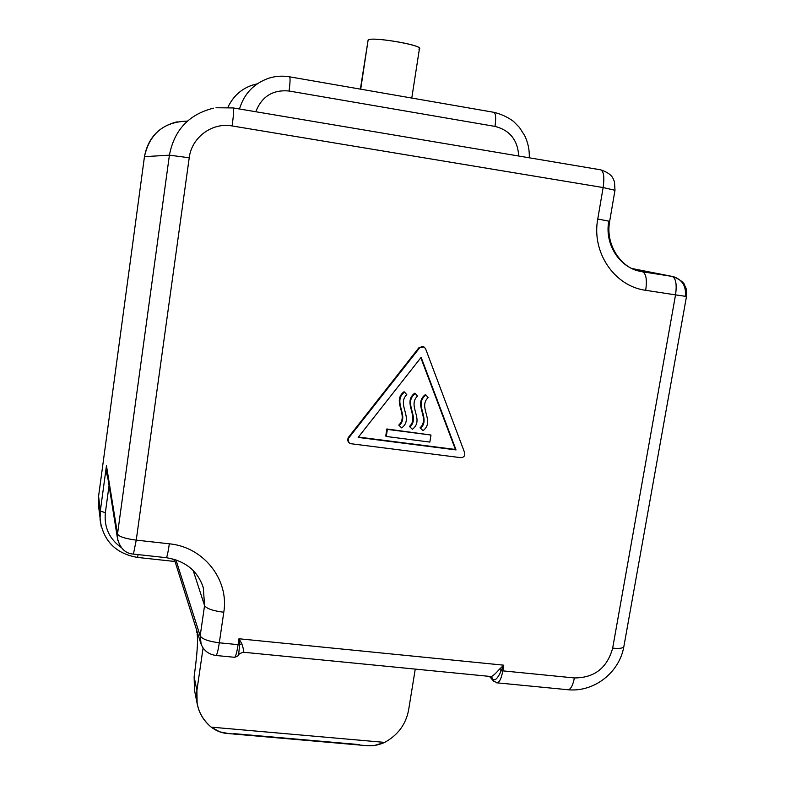 <?xml version="1.0" encoding="UTF-8"?>
<svg xmlns="http://www.w3.org/2000/svg" width="785" height="785" viewBox="0 0 785 785"><rect width="100%" height="100%" fill="white"/><g stroke="black" fill="none" stroke-linecap="round" stroke-linejoin="round"><path stroke-width="1.18" d="M233.351 733.592L359.451 744.612M228.847 733.612L219.741 731.846L211.214 727.136L384.66 742.394L374.7 745.407L364.387 745.446C371.374 746.407 378.135 745.387 384.66 742.394C397.858 735.182 405.835 724.418 408.592 710.101C405.835 724.418 397.858 735.182 384.66 742.394L211.214 727.136C216.719 731.257 222.597 733.416 228.847 733.612M197.123 703.488L194.474 690.064L194.13 676.758L196.907 690.506L197.123 703.488C198.968 713.055 203.668 720.934 211.214 727.136C200.008 717.559 195.239 705.352 196.907 690.506L203.079 647.978L196.907 690.506L194.13 676.758L194.719 691.32M195.622 665.101L194.13 676.758L195.622 665.101C197.447 649.744 197.948 639.353 197.113 633.927C197.948 639.353 197.447 649.744 195.622 665.101M415.255 669.095L408.592 710.101L415.255 669.095M196.721 632.239L196.633 630.07L196.721 632.239M430.985 435.037L429.856 442.083L386.259 436.48L387.378 429.395L430.985 435.037L387.378 429.395L386.259 436.48L385.749 436.048L386.858 428.973L430.985 435.037L386.858 428.973L385.749 436.048L386.259 436.48L429.856 442.083L430.985 435.037M455.408 449.471L358.441 437.068L455.408 449.471L420.829 357.734L455.408 449.471M409.417 426.481L412.37 429.307C424.862 419.798 407.081 405.933 417.473 396.121C407.081 405.933 424.862 419.798 412.37 429.307L409.966 426.893C420.426 417.198 402.666 403.097 415.265 393.56L417.473 396.121L415.265 393.56C402.666 403.097 420.426 417.198 409.966 426.893L409.417 426.481C419.847 416.806 402.116 402.725 414.706 393.197C402.116 402.725 419.847 416.806 409.417 426.481M398.77 425.087L401.704 427.923C414.225 418.405 396.386 404.51 406.787 394.678L404.579 392.117C391.95 401.675 409.77 415.805 399.3 425.499L398.77 425.087C409.221 415.402 391.421 401.302 404.03 391.764C391.421 401.302 409.221 415.402 398.77 425.087M420.034 427.854L422.418 430.259L420.613 428.276C431.043 418.601 413.342 404.52 425.931 394.992L428.119 397.553C417.748 407.346 435.459 421.192 422.997 430.68C435.459 421.192 417.748 407.346 428.119 397.553L425.931 394.992C413.342 404.52 431.043 418.601 420.613 428.276L422.997 430.68L420.034 427.854C430.455 418.199 412.782 404.147 425.342 394.629C412.782 404.147 430.455 418.199 420.034 427.854M414.706 393.197L415.265 393.56L414.706 393.197M404.03 391.764L404.579 392.117L404.03 391.764M425.342 394.629L425.931 394.992L425.342 394.629M399.3 425.499C409.77 415.805 391.95 401.675 404.579 392.117L406.787 394.678C396.386 404.51 414.225 418.405 401.704 427.923L399.3 425.499M421.143 357.342L456.036 449.923L358.166 437.412L421.143 357.342L358.166 437.412L456.036 449.923L421.143 357.342M492.754 679.27L490.34 676.484L493.608 681.174L492.784 679.3C495.109 681.105 497.925 678.211 501.232 670.606L502.812 670.861L503.774 665.18L502.812 670.861L501.232 670.606L503.774 665.18L238.964 638.764L238.09 644.652C236.923 652.139 235.785 656.358 234.676 657.3L234.676 657.3C235.785 656.358 236.923 652.139 238.09 644.652L239.641 644.701L238.09 644.652L238.964 638.764L239.641 644.701L238.591 654.857L239.641 644.701L241.76 643.631L238.964 638.764L241.76 643.631L239.641 644.701L238.964 638.764L503.774 665.18L501.232 670.606L499.495 669.193L503.774 665.18L499.495 669.193L501.232 670.606C497.925 678.211 495.109 681.105 492.784 679.3L491.577 676.768M464.681 452.808C465.162 455.83 463.886 457.449 460.854 457.675L350.944 443.731C348.01 442.74 347.264 440.827 348.707 438.01L419.533 347.961C421.928 345.9 423.949 346.185 425.598 348.815L464.681 452.808L425.598 348.815L424.096 347.029L418.954 347.686L423.517 346.754L418.954 347.686L419.533 347.961L348.707 438.01L348.255 437.579L418.954 347.686L348.255 437.579L348.775 442.583L350.944 443.731L460.854 457.675C463.886 457.449 465.162 455.83 464.681 452.808M201.421 582.578L203.315 587.73L204.561 605.588L193.208 570.548L204.561 605.588L203.315 587.73L201.421 582.578M490.242 676.454L491.194 676.552C492.784 676.12 495.551 673.667 499.495 669.193C495.551 673.667 492.784 676.111 491.194 676.552L490.242 676.454M241.76 643.631C243.556 648.832 243.988 651.697 243.065 652.207L243.065 652.207C243.988 651.697 243.556 648.832 241.76 643.631M672.117 276.399L632.092 268.548L672.117 276.399L642.572 271.796C646.124 273.543 647.174 279.715 645.712 290.313L675.542 294.875L645.712 290.313C647.174 279.715 646.124 273.543 642.572 271.796L672.117 276.399C675.865 278.165 677.004 284.317 675.542 294.875C677.004 284.317 675.865 278.165 672.117 276.399L673.471 276.663C687.052 283.14 683.666 285.161 685.521 286.957C686.62 289.42 686.944 292.589 686.492 296.465L675.542 294.875L612.663 648.145C607.168 667.976 594.402 677.906 574.365 677.946L502.812 670.861C501.458 678.073 499.623 682.067 497.307 682.862L496.493 682.793L497.307 682.862C499.623 682.067 501.458 678.073 502.812 670.861L574.365 677.946C594.402 677.906 607.168 667.976 612.663 648.145C619.022 648.734 622.74 648.302 623.81 646.85L623.928 646.232L623.81 646.85C622.74 648.302 619.022 648.734 612.663 648.145L675.542 294.875L686.492 296.465L623.81 646.85C619.286 672.451 594.422 692.184 568.33 689.77C570.96 689.024 572.971 685.079 574.365 677.946C572.971 685.079 570.96 689.024 568.33 689.77L497.307 682.862L493.412 680.948L489.447 676.376M117.887 540.659L117.514 534.026C118.918 536.616 125.158 538.647 136.247 540.129L133.421 554.102L136.247 540.129L169.334 543.809C168.137 552.032 167.146 556.663 166.361 557.693L166.155 557.674M203.315 587.73C197.761 570.911 185.446 560.892 166.361 557.693C167.146 556.663 168.137 552.032 169.334 543.809C203.658 546.959 229.289 579.732 223.784 612.261C212.951 610.848 206.543 608.63 204.561 605.588C206.543 608.63 212.951 610.848 223.784 612.261L219.309 642.797C208.506 641.414 202.128 639.108 200.175 635.87L204.561 605.588L200.175 635.87L175.918 559.803L200.175 635.87C202.128 639.108 208.506 641.414 219.309 642.797C218.161 650.304 217.072 654.533 216.061 655.495L216.061 655.495C217.072 654.533 218.161 650.304 219.309 642.797L223.784 612.261C229.289 579.732 203.658 546.959 169.334 543.809L136.247 540.129L189.224 157.765C191.599 137.385 212.176 122.175 232.144 125.943L603.135 187.556L597.758 219.015L609.66 221.321L597.758 219.015C591.39 252.456 614.547 286.309 645.712 290.313C614.547 286.309 591.39 252.456 597.758 219.015L603.135 187.556L614.989 190.284L603.135 187.556C604.597 177.106 603.753 171.199 600.604 169.815L600.378 169.795M348.668 442.475L348.255 437.579L347.48 440.169L348.726 442.524M106.338 472.04L108.045 479.301L106.446 465.731M174.712 560.441L171.66 558.596L174.712 560.441M105.367 512.674L109.046 485.591L105.367 512.674C103.993 527.383 109.35 539.04 121.439 547.645C109.35 539.04 103.993 527.383 105.367 512.674L100.313 511.074L105.367 512.674M201.186 644.426L200.175 635.87L201.176 644.397M600.721 169.835C612.938 173.927 613.262 179.245 614.469 181.855L615.008 190.156L609.66 221.321C605.107 245.312 621.583 267.793 639.098 271.1L642.572 271.796L639.098 271.1C618.678 266.439 604.578 243.595 608.767 221.409M238.09 644.652L219.309 642.797L238.09 644.652M101.137 526.274L98.351 504.47L98.586 496.228L100.313 511.074L100.068 519.748L100.313 511.074L106.456 465.711L117.514 534.026L117.848 540.492M137.493 557.419L138.121 554.612L137.493 557.428M685.325 296.21C686.335 286.289 682.391 279.774 673.471 276.663M216.012 107.751L233.224 107.938L600.604 169.815C603.753 171.199 604.597 177.106 603.135 187.556L232.144 125.943C233.606 114.953 233.969 108.958 233.224 107.938C233.969 108.958 233.606 114.953 232.144 125.943C212.176 122.175 191.599 137.385 189.224 157.765L169.413 155.165C174.241 129.986 188.93 114.325 213.481 108.173C188.93 114.325 174.241 129.986 169.413 155.165L189.224 157.765L136.247 540.129C125.158 538.647 118.918 536.616 117.514 534.026L169.413 155.165L144.46 156.666C147.992 138.003 158.894 126.375 177.155 121.803L177.165 121.793M117.514 534.026L106.456 465.711L100.313 511.074L98.586 496.228L144.46 156.666L169.413 155.165L117.514 534.026M257.225 83.848C243.703 86.821 233.93 94.632 227.905 107.3C233.008 96.349 241.201 88.931 252.476 85.065M187.419 121.116C163.918 121.753 149.592 133.597 144.46 156.666L98.586 496.228L98.635 506.933M494.982 126.405C496.149 118.044 495.777 113.354 493.873 112.314L493.873 112.314C495.777 113.354 496.149 118.044 494.982 126.405L289.057 91.011C290.214 82.415 290.372 77.686 289.518 76.812C290.372 77.686 290.214 82.415 289.057 91.011L494.982 126.405C509.858 130.222 517.766 140.093 518.708 156.019C517.766 140.093 509.858 130.222 494.982 126.405M269.589 77.96L268.558 78.274C253.84 83.504 244.135 93.739 239.474 108.987C244.135 93.739 253.84 83.504 268.568 78.274C275.427 76.096 282.414 75.615 289.518 76.812L493.873 112.314M255.782 111.735C261.807 96.418 272.905 89.519 289.057 91.011C272.905 89.519 261.807 96.418 255.782 111.735M418.876 49.082C427.531 46.178 372.934 36.296 368.136 39.927L360.698 89.176L368.136 39.927C372.09 36.64 420.662 44.676 419.475 48.415L419.445 48.621M360.374 89.127L368.136 39.927M226.522 733.406L366.978 745.681M174.349 559.303L200.577 642.591C202.962 650.029 208.123 654.327 216.061 655.495L234.676 657.3C237.708 656.329 239.15 655.22 239.023 653.983L243.065 652.207L491.194 676.552L491.969 677.141M166.361 557.693L133.568 554.112C125.364 553.582 119.997 548.332 117.465 538.363L106.701 470.912M100.068 519.748C103.424 541.101 115.905 553.66 137.522 557.428L175.045 561.51M529.276 157.805C529.581 150.013 528.05 142.635 524.684 135.648L519.444 127.435L513.449 121.361C507.552 117.024 501.036 114.011 493.902 112.324M411.782 98.056L419.475 48.415"/></g></svg>

